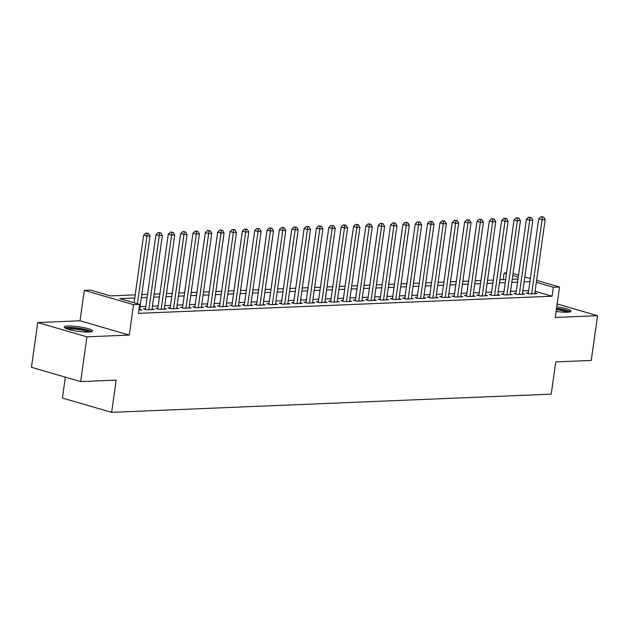 <?xml version="1.0" encoding="UTF-8"?>
<svg xmlns="http://www.w3.org/2000/svg" width="629" height="629" viewBox="0 0 629 629"><rect width="100%" height="100%" fill="white"/><g stroke="black" fill="none" stroke-linecap="round" stroke-linejoin="round"><path stroke-width="0.94" d="M556.099 311.441A14.294 2.319 8 0 0 567.264 312.228A14.294 2.319 8 0 0 571.046 311.206A14.294 2.319 8 0 0 556.744 306.85M68.026 326.011A14.294 2.319 8 0 0 64.244 327.033A14.294 2.319 8 0 0 73.074 330.469A14.294 2.319 8 0 0 88.768 332.033A14.294 2.319 8 0 0 92.549 331.011A14.294 2.319 8 0 0 83.72 327.583A14.294 2.319 8 0 0 68.026 326.011M503.216 279.638L504.151 272.978L506.589 272.876M65.361 377.148L62.42 398.055L111.632 412.341L551.232 394.147L555.761 361.919L591.26 360.448L597.55 315.695L557.152 303.964M111.632 412.341L116.161 380.12L80.654 381.591L31.45 367.305L37.74 322.543L86.944 336.829L129.236 335.084L133.513 304.648L84.31 290.362L90.482 290.103L110.437 295.897L135.204 294.867M129.236 335.084L80.032 320.79L37.74 322.543M80.032 320.79L84.31 290.362M80.654 381.591L86.944 336.829M528.329 292.902L526.166 292.988L529.492 293.955L536.907 293.649L534.839 293.051M515.984 293.413L513.822 293.499L517.148 294.466L524.555 294.16L522.495 293.562M503.632 293.924L501.47 294.01L504.796 294.977L512.21 294.671L510.143 294.073M491.288 294.435L489.126 294.521L492.452 295.488L499.858 295.182L497.791 294.584M478.936 294.946L476.774 295.032L480.1 296L487.506 295.693L485.446 295.095M466.592 295.457L464.43 295.544L467.756 296.511L475.162 296.204L473.094 295.606M454.24 295.968L452.078 296.055L455.404 297.022L462.81 296.715L460.75 296.117M441.896 296.479L439.734 296.566L443.06 297.533L450.466 297.226L448.398 296.629M429.544 296.99L427.382 297.077L430.708 298.044L438.114 297.737L436.054 297.14M417.192 297.501L415.038 297.588L418.356 298.555L425.77 298.248L423.702 297.651M404.848 298.012L402.686 298.099L406.012 299.066L413.418 298.759L411.358 298.162M392.496 298.523L390.342 298.61L393.66 299.577L401.074 299.27L399.006 298.673M380.152 299.034L377.99 299.121L381.316 300.088L388.722 299.781L386.662 299.184M367.8 299.546L365.638 299.632L368.964 300.599L376.378 300.292L374.31 299.695M355.456 300.057L353.294 300.143L356.619 301.11L364.026 300.804L361.966 300.206M343.104 300.568L340.942 300.654L344.267 301.621L351.682 301.315L349.614 300.717M330.76 301.079L328.597 301.165L331.923 302.132L339.33 301.826L337.27 301.228M318.408 301.59L316.245 301.676L319.571 302.643L326.986 302.337L324.918 301.739M306.064 302.101L303.901 302.187L307.227 303.154L314.634 302.848L312.566 302.25M293.712 302.612L291.549 302.698L294.875 303.665L302.282 303.359L300.222 302.761M281.367 303.123L279.205 303.209L282.531 304.177L289.938 303.87L287.87 303.272M269.015 303.634L266.853 303.728L270.179 304.688L277.586 304.381L275.526 303.783M256.671 304.145L254.509 304.239L257.835 305.199L265.241 304.892L263.174 304.294M244.319 304.656L242.157 304.751L245.483 305.71L252.889 305.403L250.829 304.806M231.967 305.167L229.813 305.262L233.131 306.221L240.545 305.914L238.477 305.317M219.623 305.678L217.461 305.773L220.787 306.732L228.193 306.425L226.133 305.828M207.271 306.189L205.117 306.284L208.435 307.243L215.849 306.936L213.781 306.339M194.927 306.7L192.765 306.795L196.091 307.754L203.497 307.447L201.437 306.85M182.575 307.211L180.413 307.306L183.739 308.265L191.153 307.958L189.085 307.361M170.231 307.723L168.069 307.817L171.395 308.776L178.801 308.469L176.741 307.872M157.879 308.234L155.717 308.328L159.043 309.287L166.457 308.981L164.389 308.383M145.535 308.745L143.373 308.839L146.699 309.798L154.105 309.492L152.045 308.894M134.771 297.973L119.746 298.602L139.693 304.389L138.435 313.344L552.105 296.22L535.09 291.274M528.659 290.567L522.88 290.81M516.307 291.078L510.528 291.321M503.963 291.589L498.184 291.832M491.611 292.108L485.832 292.343M479.267 292.619L473.488 292.855M466.915 293.13L461.136 293.366M454.57 293.641L448.791 293.877M442.218 294.152L436.44 294.388M429.874 294.663L424.088 294.899M417.522 295.174L411.743 295.41M405.178 295.685L399.391 295.921M392.826 296.196L387.047 296.432M380.482 296.707L374.695 296.943M368.13 297.218L362.351 297.454M355.778 297.729L349.999 297.965M343.434 298.24L337.655 298.476M331.082 298.751L325.303 298.987M318.738 299.262L312.959 299.498M306.386 299.774L300.607 300.009M294.042 300.285L288.263 300.52M281.69 300.796L275.911 301.032M269.346 301.307L263.559 301.543M256.994 301.818L251.215 302.054M244.65 302.329L238.863 302.565M232.298 302.84L226.519 303.076M219.953 303.351L214.167 303.587M207.601 303.862L201.823 304.098M195.249 304.373L189.471 304.609M182.905 304.884L177.126 305.12M170.553 305.395L164.774 305.631M158.209 305.906L152.43 306.142M145.857 306.417L140.078 306.653M138.883 310.128L141.761 310.003L139.693 309.405M536.623 280.361L559.535 287.013L555.258 317.448L597.55 315.695M559.535 287.013L553.363 287.264L536.348 282.327M552.105 296.22L553.363 287.264M139.693 304.389L133.513 304.648M513.036 273.505L518.555 275.109M524.83 276.933L530.349 278.537M518.28 277.082L512.753 275.478M506.479 273.654L504.151 272.978M141.777 294.6L147.556 294.356M154.121 294.089L159.9 293.845M166.473 293.578L172.252 293.334M178.817 293.067L184.596 292.823M191.169 292.556L196.948 292.312M203.513 292.045L209.3 291.801M215.865 291.534L221.644 291.29M228.209 291.023L233.996 290.779M240.561 290.512L246.34 290.268M252.905 290L258.692 289.757M265.257 289.489L271.036 289.246M277.609 288.978L283.388 288.735M289.953 288.467L295.732 288.224M302.305 287.956L308.084 287.712M314.649 287.445L320.428 287.201M327.001 286.934L332.78 286.69M339.346 286.423L345.124 286.179M351.697 285.912L357.476 285.668M364.042 285.401L369.828 285.157M376.394 284.882L382.173 284.646M388.738 284.371L394.525 284.135M401.09 283.86L406.869 283.624M413.434 283.349L419.221 283.113M425.786 282.838L431.565 282.602M438.138 282.327L443.917 282.091M450.482 281.816L456.261 281.58M462.834 281.305L468.613 281.069M475.178 280.793L480.957 280.558M487.53 280.282L493.309 280.047M499.874 279.771L505.653 279.535M512.226 279.26L518.005 279.024M529.917 281.619L524.138 281.855M517.565 282.13L511.786 282.366M505.221 282.641L499.442 282.877M492.869 283.152L487.09 283.388M480.525 283.663L474.746 283.899M468.173 284.174L462.394 284.41M455.828 284.685L450.049 284.929M443.476 285.196L437.698 285.44M431.132 285.708L425.346 285.951M418.78 286.219L413.001 286.462M406.436 286.73L400.649 286.973M394.084 287.241L388.305 287.484M381.74 287.752L375.953 287.996M369.388 288.263L363.609 288.507M357.036 288.774L351.257 289.018M344.692 289.285L338.913 289.529M332.34 289.796L326.561 290.04M319.996 290.307L314.217 290.551M307.644 290.818L301.865 291.062M295.3 291.329L289.521 291.573M282.948 291.84L277.169 292.084M270.604 292.351L264.817 292.595M258.252 292.862L252.473 293.106M245.908 293.373L240.121 293.617M233.556 293.885L227.777 294.128M221.211 294.396L215.425 294.639M208.859 294.907L203.081 295.15M196.507 295.418L190.729 295.661M184.163 295.929L178.384 296.173M171.811 296.44L166.032 296.684M159.467 296.951L153.688 297.195M147.115 297.462L141.336 297.706M137.421 303.736L146.927 236.103L150.009 235.977L139.599 310.097M134.095 302.769L143.601 235.144L146.927 236.103L147.178 233.453L148.413 233.398L145.849 233.068L147.178 233.453M145.849 233.068L143.601 235.144M150.009 235.977L148.413 233.398M66.084 328.495A12.368 2.005 -172 0 1 69.221 327.851A12.368 2.005 -172 0 1 82.069 329.061A12.368 2.005 -172 0 1 90.379 331.908M88.508 332.049A11.448 1.856 8 0 0 69.756 328.936A11.448 1.856 8 0 0 67.846 329.14M91.692 331.648A14.2 2.304 8 0 0 81.424 328.629A14.2 2.304 8 0 0 67.885 327.465A14.2 2.304 8 0 0 64.897 327.882M556.5 308.595A12.368 2.005 -172 0 1 559.425 309.043A12.368 2.005 -172 0 1 568.875 312.102M567.004 312.236A11.448 1.856 8 0 0 559.095 310.058A11.448 1.856 8 0 0 556.351 309.641M570.189 311.835A14.2 2.304 8 0 0 559.826 308.808A14.2 2.304 8 0 0 556.539 308.296M148.861 309.712L159.271 235.592L162.361 235.466L151.943 309.586M145.433 309.437L155.953 234.633L159.271 235.592L159.53 232.942L160.765 232.887L158.201 232.557L159.53 232.942M158.201 232.557L155.953 234.633M162.361 235.466L160.765 232.887M161.205 309.201L171.623 235.081L174.713 234.955L164.295 309.075M157.785 308.925L168.297 234.122L171.623 235.081L171.874 232.431L173.117 232.376L170.545 232.046L171.874 232.431M170.545 232.046L168.297 234.122M174.713 234.955L173.117 232.376M173.557 308.69L183.967 234.57L187.057 234.444L176.639 308.564M170.129 308.414L180.649 233.611L183.967 234.57L184.226 231.92L185.461 231.865L182.897 231.535L184.226 231.92M182.897 231.535L180.649 233.611M187.057 234.444L185.461 231.865M185.901 308.179L196.319 234.059L199.409 233.933L188.991 308.053M182.481 307.903L192.993 233.1L196.319 234.059L196.578 231.409L197.813 231.354L195.242 231.024L196.578 231.409M195.242 231.024L192.993 233.1M199.409 233.933L197.813 231.354M198.253 307.667L208.671 233.548L211.753 233.422L201.335 307.542M194.833 307.392L205.345 232.588L208.671 233.548L208.922 230.898L210.157 230.843L207.594 230.513L208.922 230.898M207.594 230.513L205.345 232.588M211.753 233.422L210.157 230.843M210.597 307.156L221.015 233.037L224.105 232.911L213.687 307.031M207.177 306.881L217.689 232.077L221.015 233.037L221.274 230.387L222.509 230.332L219.938 230.002L221.274 230.387M219.938 230.002L217.689 232.077M224.105 232.911L222.509 230.332M222.949 306.645L233.367 232.526L236.449 232.4L226.031 306.52M219.529 306.37L230.041 231.566L233.367 232.526L233.618 229.876L234.853 229.821L232.29 229.491L233.618 229.876M232.29 229.491L230.041 231.566M236.449 232.4L234.853 229.821M235.293 306.134L245.711 232.015L248.801 231.889L238.383 306.008M231.873 305.859L242.385 231.055L245.711 232.015L245.97 229.365L247.205 229.31L244.642 228.98L245.97 229.365M244.642 228.98L242.385 231.055M248.801 231.889L247.205 229.31M247.645 305.623L258.063 231.503L261.145 231.378L250.727 305.497M244.225 305.348L254.737 230.544L258.063 231.503L258.315 228.854L259.549 228.799L256.986 228.469L258.315 228.854M256.986 228.469L254.737 230.544M261.145 231.378L259.549 228.799M259.989 305.112L270.407 230.992L273.497 230.867L263.079 304.986M256.569 304.837L267.081 230.033L270.407 230.992L270.667 228.343L271.901 228.288L269.338 227.957L270.667 228.343M269.338 227.957L267.081 230.033M273.497 230.867L271.901 228.288M272.341 304.601L282.759 230.481L285.841 230.356L275.431 304.475M268.921 304.326L279.433 229.522L282.759 230.481L283.011 227.832L284.245 227.777L281.682 227.439L283.011 227.832M281.682 227.439L279.433 229.522M285.841 230.356L284.245 227.777M284.685 304.09L295.103 229.97L298.193 229.844L287.775 303.964M281.265 303.815L291.777 229.011L295.103 229.97L295.363 227.321L296.597 227.266L294.034 226.927L295.363 227.321M294.034 226.927L291.777 229.011M298.193 229.844L296.597 227.266M297.037 303.579L307.455 229.459L310.537 229.333L300.127 303.453M293.617 303.304L304.129 228.492L307.455 229.459L307.707 226.81L308.941 226.754L306.378 226.416L307.707 226.81M306.378 226.416L304.129 228.492M310.537 229.333L308.941 226.754M309.389 303.068L319.799 228.948L322.889 228.822L312.471 302.942M305.961 302.793L316.473 227.981L319.799 228.948L320.059 226.298L321.293 226.243L318.73 225.905L320.059 226.298M318.73 225.905L316.473 227.981M322.889 228.822L321.293 226.243M321.733 302.557L332.151 228.437L335.241 228.311L324.823 302.431M318.313 302.282L328.825 227.47L332.151 228.437L332.403 225.787L333.637 225.732L331.074 225.394L332.403 225.787M331.074 225.394L328.825 227.47M335.241 228.311L333.637 225.732M334.085 302.046L344.495 227.926L347.585 227.8L337.168 301.92M330.657 301.771L341.177 226.959L344.495 227.926L344.755 225.276L345.989 225.221L343.426 224.883L344.755 225.276M343.426 224.883L341.177 226.959M347.585 227.8L345.989 225.221M346.43 301.535L356.847 227.415L359.937 227.289L349.52 301.409M343.009 301.26L353.522 226.448L356.847 227.415L357.099 224.765L358.341 224.71L355.77 224.372L357.099 224.765M355.77 224.372L353.522 226.448M359.937 227.289L358.341 224.71M358.782 301.024L369.192 226.904L372.282 226.778L361.864 300.898M355.354 300.748L365.874 225.937L369.192 226.904L369.451 224.246L370.685 224.199L368.122 223.861L369.451 224.246M368.122 223.861L365.874 225.937M372.282 226.778L370.685 224.199M371.126 300.513L381.544 226.393L384.633 226.267L374.216 300.387M367.706 300.237L378.218 225.426L381.544 226.393L381.803 223.735L383.037 223.688L380.466 223.35L381.803 223.735M380.466 223.35L378.218 225.426M384.633 226.267L383.037 223.688M383.478 300.002L393.896 225.882L396.978 225.756L386.56 299.876M380.058 299.726L390.57 224.915L393.896 225.882L394.147 223.224L395.382 223.177L392.818 222.839L394.147 223.224M392.818 222.839L390.57 224.915M396.978 225.756L395.382 223.177M395.822 299.49L406.24 225.371L409.33 225.245L398.912 299.365M392.402 299.215L402.914 224.404L406.24 225.371L406.499 222.713L407.734 222.666L405.162 222.328L406.499 222.713M405.162 222.328L402.914 224.404M409.33 225.245L407.734 222.666M408.174 298.979L418.592 224.86L421.674 224.734L411.256 298.846M404.754 298.704L415.266 223.893L418.592 224.86L418.843 222.202L420.078 222.155L417.514 221.817L418.843 222.202M417.514 221.817L415.266 223.893M421.674 224.734L420.078 222.155M420.518 298.468L430.936 224.349L434.026 224.223L423.608 298.335M417.098 298.193L427.61 223.381L430.936 224.349L431.195 221.691L432.43 221.644L429.866 221.306L431.195 221.691M429.866 221.306L427.61 223.381M434.026 224.223L432.43 221.644M432.87 297.957L443.288 223.838L446.37 223.712L435.952 297.824M429.45 297.682L439.962 222.87L443.288 223.838L443.539 221.18L444.774 221.133L442.211 220.795L443.539 221.18M442.211 220.795L439.962 222.87M446.37 223.712L444.774 221.133M445.214 297.446L455.632 223.326L458.722 223.201L448.304 297.313M441.794 297.171L452.306 222.359L455.632 223.326L455.891 220.669L457.126 220.622L454.563 220.284L455.891 220.669M454.563 220.284L452.306 222.359M458.722 223.201L457.126 220.622M457.566 296.935L467.984 222.815L471.066 222.69L460.656 296.802M454.146 296.66L464.658 221.848L467.984 222.815L468.235 220.158L469.47 220.111L466.907 219.773L468.235 220.158M466.907 219.773L464.658 221.848M471.066 222.69L469.47 220.111M469.91 296.424L480.328 222.304L483.418 222.179L473 296.29M466.49 296.141L477.002 221.337L480.328 222.304L480.587 219.647L481.822 219.6L479.259 219.262L480.587 219.647M479.259 219.262L477.002 221.337M483.418 222.179L481.822 219.6M482.262 295.913L492.68 221.793L495.762 221.667L485.352 295.779M478.842 295.63L489.354 220.826L492.68 221.793L492.932 219.136L494.166 219.089L491.603 218.75L492.932 219.136M491.603 218.75L489.354 220.826M495.762 221.667L494.166 219.089M494.614 295.402L505.024 221.282L508.114 221.156L497.696 295.268M491.186 295.119L501.698 220.315L505.024 221.282L505.284 218.625L506.518 218.578L503.955 218.239L505.284 218.625M503.955 218.239L501.698 220.315M508.114 221.156L506.518 218.578M506.958 294.891L517.376 220.771L520.466 220.645L510.048 294.757M503.538 294.608L514.05 219.804L517.376 220.771L517.628 218.114L518.862 218.066L516.299 217.728L517.628 218.114M516.299 217.728L514.05 219.804M520.466 220.645L518.862 218.066M519.31 294.38L529.72 220.26L532.81 220.134L522.392 294.246M515.882 294.097L526.402 219.293L529.72 220.26L529.98 217.603L531.214 217.555L528.651 217.217L529.98 217.603M528.651 217.217L526.402 219.293M532.81 220.134L531.214 217.555M531.654 293.869L542.072 219.749L545.162 219.623L534.744 293.735M528.234 293.586L538.746 218.782L542.072 219.749L542.324 217.091L543.566 217.044L540.995 216.706L542.324 217.091M540.995 216.706L538.746 218.782M545.162 219.623L543.566 217.044"/></g></svg>
